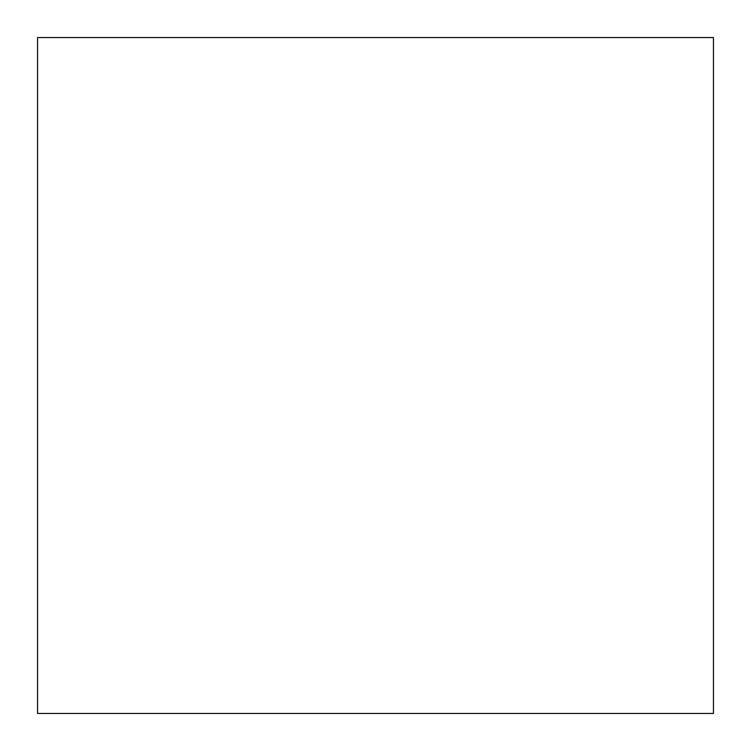 <?xml version="1.0" encoding="UTF-8"?>
<svg xmlns="http://www.w3.org/2000/svg" width="751" height="751" viewBox="0 0 751 751"><rect width="100%" height="100%" fill="white"/><g stroke="black" fill="none" stroke-linecap="round" stroke-linejoin="round"><path stroke-width="1.13" d="M713.45 713.45L713.45 37.55L713.45 713.45L37.55 713.45L37.55 37.55L713.45 37.55"/></g></svg>
